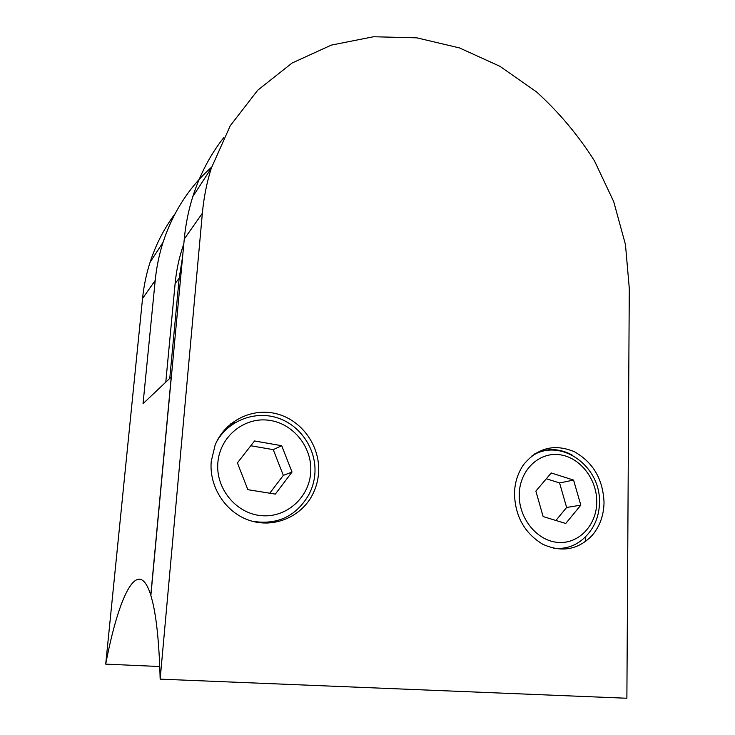 <?xml version="1.0" encoding="UTF-8"?>
<svg xmlns="http://www.w3.org/2000/svg" width="735" height="735" viewBox="0 0 735 735"><rect width="100%" height="100%" fill="white"/><g stroke="black" fill="none" stroke-linecap="round" stroke-linejoin="round"><path stroke-width="1.1" d="M232.379 424.417L227.446 426.787M267.825 523.1L270.958 522.015M292.025 472.045L281.689 445.713L254.549 440.963L237.405 462.885L247.86 489.685L275.331 494.104L292.025 472.045L283.324 475.37L273.245 449.645L281.689 445.713M269.773 493.203L283.324 475.37M273.245 449.645L250.8 445.759M535.447 454.065L534.391 454.055M565.748 523.485L580.815 505.147L573.576 480.084L551.241 472.963L535.861 491.109L543.128 516.567L565.748 523.485M555.88 520.472L566.63 507.481L580.815 505.147M566.63 507.481L559.574 482.95L546.335 478.761M559.574 482.95L573.576 480.084M159.761 666.535L105.711 664.128L142.544 298.493C143.812 285.998 146.329 273.916 150.078 262.257C155.893 244.415 164.227 228.245 175.077 213.756M165.788 382.136L175.123 283.526C176.391 270.388 179.083 257.755 183.217 245.628L183.814 243.91M105.711 664.128C119.033 594.376 138.327 555.338 150.785 595.221L171.246 376.981L143.049 403.671L155.204 280.448C156.518 267.283 159.137 254.567 163.06 242.311C173.019 212.139 189.217 187.067 211.643 167.093M585.51 541.603L585.574 536.715M514.463 493.167C515.014 516.099 524.45 533.123 542.752 544.24C561.834 552.849 578.399 549.808 592.438 535.117C599.907 526.085 603.775 515.226 604.032 502.538C603.058 479.275 593.145 462.324 574.311 451.703C554.539 443.508 537.717 447.725 523.834 464.355C517.982 472.577 514.858 482.178 514.463 493.167M211.23 461.442C208.942 487.121 225.985 513.012 250.075 520.591C274.127 528.336 300.955 516.916 312.347 495.022C315.986 488.049 318.062 480.598 318.595 472.678C320.341 446.568 302.489 420.925 277.674 414.081C252.923 407.043 225.02 420.448 215.079 445.235L211.23 461.442M272.226 522.778L276.103 520.986M184.274 239.022L150.868 595.497L152.614 601.974C156.72 619.063 159.238 644.788 160.156 679.14L202.364 213.242L184.274 239.022C185.661 224.34 188.509 210.192 192.809 196.594C199.846 174.636 210.127 155.021 223.633 137.748M160.156 679.14L626.881 698.25L629.289 288.405L625.457 244.553L613.679 201.546L594.459 160.855C578.243 135.277 558.958 112.308 536.605 91.958L499.855 66.269L459.448 47.913L416.791 37.834L373.472 36.75L331.264 45.12L292.043 63.054L257.746 90.194L230.275 125.703L211.294 168.186C206.774 182.611 203.797 197.623 202.364 213.242M234.704 422.303L230.744 423.847M182.629 256.543L179.175 278.262L169.767 378.378M310.712 472.283C312.504 447.146 293.008 422.992 268.45 420.209C243.928 417.048 219.894 436.645 217.872 462.591C215.484 488.49 236.201 513.646 261.338 515.658C286.457 518.046 309.279 497.457 310.712 472.283M216.853 441.312C229.044 420.034 255.67 410.396 278.161 418.096C300.716 425.684 316.473 449.305 314.911 473.331C314.387 481.103 312.274 488.389 308.562 495.188C295.828 516.567 277.058 525.249 252.252 521.234M534.924 453.706C547.456 447.762 560.088 448.322 572.804 455.406M596.746 502.17C597.132 479.045 579.832 456.995 559.307 454.68C538.792 452.025 519.755 470.262 519.25 494.076C518.441 517.853 536.706 540.73 557.644 542.384C578.583 544.396 596.655 525.323 596.746 502.17M531.377 456.306C559.951 436.81 601.055 465.668 599.457 502.832C599.2 515.336 595.166 525.984 587.338 534.777C578.28 544.966 567.053 549.477 553.666 548.292M155.204 280.448L142.544 298.493M179.175 278.262L175.123 283.526M163.06 242.311L150.078 262.257M211.294 168.186L192.809 196.594M183.722 244.92L183.217 245.628"/></g></svg>
